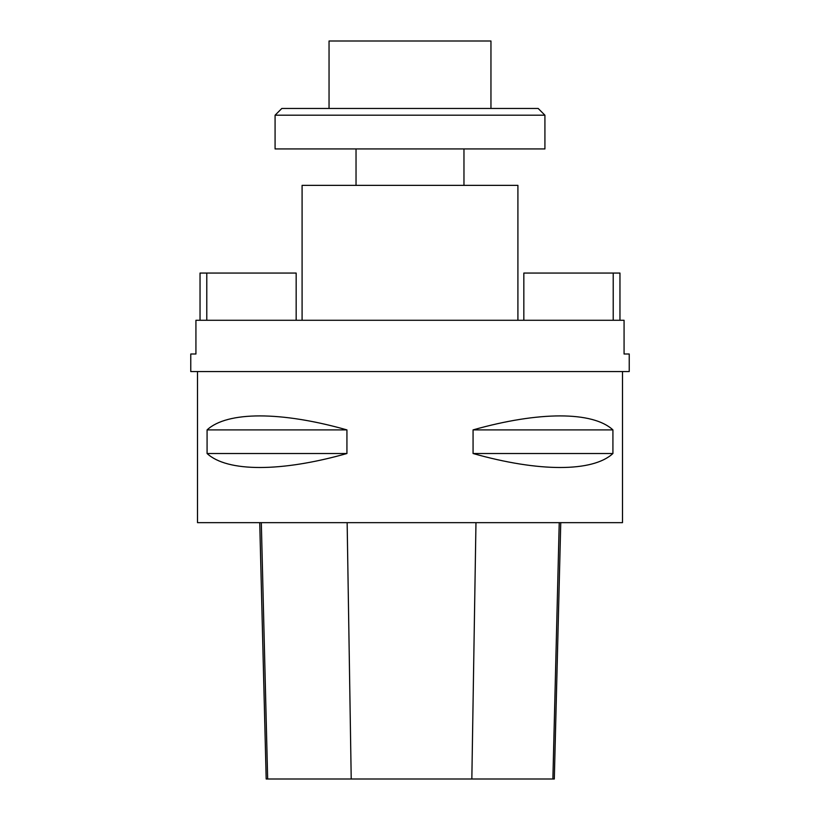 <?xml version="1.0" encoding="UTF-8"?>
<svg xmlns="http://www.w3.org/2000/svg" width="820" height="820" viewBox="0 0 820 820"><rect width="100%" height="100%" fill="white"/><g stroke="black" fill="none" stroke-linecap="round" stroke-linejoin="round"><path stroke-width="1.23" d="M197.507 371.552L197.507 522.658L622.493 522.658L622.493 371.552M346.932 429.895L346.932 453.511C281.116 472.166 227.191 472.166 207.081 453.511L207.081 429.895C227.191 411.24 281.116 411.24 346.932 429.895L207.081 429.895M612.919 429.895L612.919 453.511C592.809 472.166 538.883 472.166 473.068 453.511L473.068 429.895C538.883 411.24 592.809 411.24 612.919 429.895L473.068 429.895M259.735 522.658L266.182 779L554.31 779L560.757 522.658M346.932 453.511L207.081 453.511M612.919 453.511L473.068 453.511M356.034 148.933L356.034 185.361M190.763 371.552L629.237 371.552L629.237 354.004L624.071 354.004L624.071 320.282L195.929 320.282L195.929 354.004L190.763 354.004L190.763 371.552M613.216 320.282L613.216 273.06L619.961 273.06L619.961 320.282M613.216 273.06L523.837 273.06L523.837 320.282M302.088 320.282L302.088 185.361L517.912 185.361L517.912 320.282M200.039 320.282L200.039 273.06L206.784 273.06L206.784 320.282M296.163 320.282L296.163 273.06L206.784 273.06M544.921 115.2L275.079 115.2L275.079 148.933L544.921 148.933L544.921 115.2L538.176 108.455L281.824 108.455L275.079 115.2M490.954 108.455L490.954 41L329.045 41L329.045 108.455M267.658 779L261.313 522.658M351.216 779L347.147 522.658M471.838 779L475.969 522.658M552.885 779L559.23 522.658M463.966 148.933L463.966 185.361"/></g></svg>
